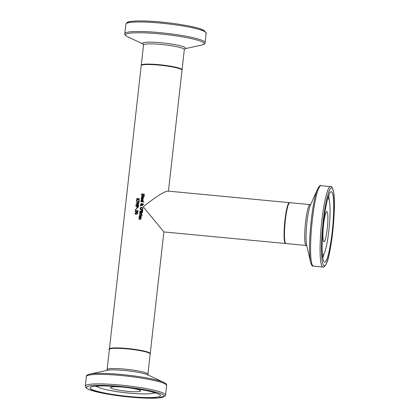 <?xml version="1.0" encoding="UTF-8"?>
<svg xmlns="http://www.w3.org/2000/svg" width="419" height="419" viewBox="0 0 419 419"><rect width="100%" height="100%" fill="white"/><g stroke="black" fill="none" stroke-linecap="round" stroke-linejoin="round"><path stroke-width="0.63" d="M137.589 212.213L137.668 211.019A20.521 2.514 -173.6 0 0 136.934 210.977L136.678 211.883L135.992 212.14L135.368 211.862L135.416 210.417A20.521 2.514 6.4 0 1 135.798 210.438L135.494 211.176L136.091 211.815L136.5 211.674L136.673 210.652A20.112 2.462 6.4 0 1 138.024 210.731M135.547 211.234L135.667 211.647L135.547 211.234M135.421 211.92L135.473 210.479A20.112 2.462 6.4 0 1 135.777 210.49M135.494 211.176L135.609 211.59L136.5 211.674M136.447 211.616L136.673 210.652M136.62 210.595A20.521 2.514 6.4 0 1 138.029 210.673L137.856 212.229A20.521 2.514 -173.6 0 0 137.532 212.208L137.668 211.019M141.323 199.041L141.229 198.302L142.434 197.318L143.204 197.637M142.319 197.621L141.486 198.26L141.659 199.015A20.521 2.514 -173.6 0 0 141.271 198.983L141.177 198.245L142.381 197.26L143.178 197.611L143.398 198.339L143.094 198.936L142.345 199.109A20.521 2.514 -173.6 0 0 142.151 199.093L142.319 197.621L142.209 199.098M142.586 197.642L142.989 197.852L142.586 197.642L142.46 198.768L143.109 198.292L142.638 197.7M142.9 198.679L142.979 197.841M142.46 198.768L142.947 198.737M141.837 195.526L141.58 194.662L141.9 193.751A20.521 2.514 6.4 0 1 142.366 193.788L141.9 194.662L142.298 195.327L143.251 194.065L144.256 194.165L144.204 195.783A20.521 2.514 -173.6 0 0 143.754 195.741L144.152 194.95L143.775 194.322L142.313 195.725L141.8 195.479L141.947 193.803A20.112 2.462 6.4 0 1 142.34 193.835M143.806 195.767L144.204 195.008L143.822 194.379M141.952 194.715L142.345 195.385L143.298 194.123L144.283 194.196M142.067 195.254L142.345 195.385L142.067 195.254M144.204 195.008L143.775 194.322M141.093 201.089L140.999 200.35L142.203 199.365L142.973 199.69M142.088 199.669L141.255 200.313L141.428 201.062A20.521 2.514 -173.6 0 0 141.041 201.031L140.946 200.292L142.151 199.308L142.947 199.664L143.167 200.392L142.863 200.984L142.114 201.157A20.521 2.514 -173.6 0 0 141.921 201.141L142.088 199.669L141.978 201.146M142.355 199.695L142.759 199.905L142.355 199.695L142.23 200.816L142.879 200.345L142.408 199.748M142.669 200.732L142.806 199.963M142.23 200.816L142.717 200.785M141.428 197.119L142.167 196.15A20.112 2.462 6.4 0 1 143.329 196.249L143.356 196.008A20.112 2.462 6.4 0 1 143.597 196.029M143.225 197.213L143.24 196.548A20.521 2.514 -173.6 0 0 142.24 196.464L141.826 196.48L141.695 197.087A20.521 2.514 -173.6 0 0 141.376 197.061L142.114 196.092A20.521 2.514 6.4 0 1 143.282 196.192L143.308 195.951A20.521 2.514 6.4 0 1 143.602 195.977L143.576 196.218A20.521 2.514 6.4 0 1 144.183 196.275L144.146 196.631A20.521 2.514 -173.6 0 0 143.534 196.574L143.46 197.234A20.521 2.514 -173.6 0 0 143.167 197.208L143.24 196.548M143.576 196.218L143.623 196.275A20.112 2.462 6.4 0 1 144.178 196.322M140.868 201.434A20.521 2.514 6.4 0 1 143.801 201.686L143.764 202.042A20.521 2.514 -173.6 0 0 140.826 201.79L140.92 201.487A20.112 2.462 6.4 0 1 143.796 201.733M140.884 201.796L140.92 201.487M142.261 204.425L142.753 204.828L143.178 204.503L142.821 204.105L142.261 204.425L142.8 204.886L143.23 204.561L142.869 204.158M141.847 204.011L141.46 203.864L140.784 204.409L141.035 205.027L142.067 204.283L141.894 204.069L142.067 204.283L141.009 205.006M141.35 205.205L142.156 205.31L142.12 205.682A20.521 2.514 -173.6 0 0 141.936 205.666L141.119 205.399L140.355 206.022L140.852 205.179L140.491 204.283L141.413 203.461L142.172 204.053L142.842 203.728L143.272 203.964L143.413 204.54L142.748 205.205L142.109 204.592L141.35 205.205L142.209 205.368M140.417 205.97L140.899 205.237L140.538 204.341L141.465 203.519L142.224 204.111L142.895 203.786L143.324 204.022M143.23 204.561L142.821 204.105M142.895 203.786L143.272 203.964M142.02 203.791L142.224 204.111M140.344 209.49L140.066 208.547L140.548 207.662L141.664 207.41L142.675 207.803L142.942 208.741L142.46 209.615L141.334 209.861L140.297 209.432L140.019 208.489L140.501 207.604L141.617 207.358L142.685 207.819M142.256 209.311L142.617 208.709L142.397 208.054L141.57 207.745L140.339 208.515L140.726 209.291L142.303 209.369L142.669 208.767L142.397 208.054M140.543 209.149L141.428 209.526L142.303 209.369M141.816 213.009L141.208 212.501A20.521 2.514 -173.6 0 0 141.198 212.501L140.438 212.972L139.888 212.684L139.846 211.04A20.112 2.462 6.4 0 1 142.601 211.276M140.978 212.443L141.103 211.469A20.521 2.514 -173.6 0 0 140.072 211.386L140.082 212.344L140.978 212.443L140.135 212.396M142.12 212.496L142.24 211.569A20.521 2.514 -173.6 0 0 141.418 211.495L141.413 212.365L142.12 212.496L141.413 212.365M142.072 212.438L142.24 211.569M140.082 212.344L140.517 212.637M140.931 212.386L141.103 211.469M139.909 212.721L139.799 210.982A20.521 2.514 6.4 0 1 142.607 211.223L142.324 212.705L141.769 212.952L141.208 212.501L141.769 212.952M141.727 210.307L142.832 210.328L142.785 210.747L141.695 210.563L142.827 210.38M139.401 215.026L139.433 214.722A20.112 2.462 6.4 0 1 141.481 214.889M139.386 214.664A20.521 2.514 6.4 0 1 141.486 214.837L141.444 215.198A20.521 2.514 -173.6 0 0 139.344 215.02L139.433 214.722M141.14 214.502L140.994 213.732A20.521 2.514 -173.6 0 0 139.501 213.611L139.543 213.25A20.521 2.514 6.4 0 1 141.643 213.428L141.606 213.784A20.521 2.514 -173.6 0 0 141.292 213.758L141.507 214.554A20.521 2.514 -173.6 0 0 141.135 214.523L141.156 214.523M141.187 214.559L140.994 213.732M139.543 213.25L139.595 213.308A20.112 2.462 6.4 0 1 141.638 213.475M139.558 213.617L139.595 213.308M139.281 217.262L139.187 216.523L140.386 215.539L141.161 215.864M140.161 217.32L140.271 215.843L139.443 216.487L139.611 217.236A20.521 2.514 -173.6 0 0 139.228 217.21L139.134 216.466L140.339 215.486L141.135 215.837L141.355 216.565L141.051 217.157L140.302 217.335A20.521 2.514 -173.6 0 0 140.108 217.314L140.271 215.843M140.417 216.99L141.062 216.518L140.543 215.869L140.417 216.99L141.114 216.576L140.59 215.921M140.936 216.068L140.543 215.869M141.842 214.847A20.521 2.514 6.4 0 1 142.214 214.884L142.167 215.287A20.521 2.514 -173.6 0 0 141.795 215.256L141.889 214.905A20.112 2.462 6.4 0 1 142.209 214.931M141.852 215.261L141.889 214.905M139.071 217.964L139.108 217.655A20.112 2.462 6.4 0 1 141.151 217.822M138.925 219.273L138.956 218.969A20.112 2.462 6.4 0 1 140.156 219.064L140.826 218.713L140.585 218.084A20.521 2.514 -173.6 0 0 139.014 217.959L139.108 217.655M139.056 217.597A20.521 2.514 6.4 0 1 141.156 217.775L141.119 218.131A20.521 2.514 -173.6 0 0 140.884 218.11L141.103 218.781L140.229 219.378A20.521 2.514 -173.6 0 0 138.867 219.268L138.909 218.912A20.521 2.514 6.4 0 1 140.103 219.006L140.779 218.66L140.585 218.084M136.845 198.287A20.521 2.514 6.4 0 1 137.296 198.307L136.845 199.193L137.223 199.847L138.668 198.402L139.344 199.402L139.071 200.23A20.521 2.514 -173.6 0 0 138.637 200.203L139.024 199.407L138.658 198.795L137.238 200.24L136.694 199.957L136.898 198.349A20.112 2.462 6.4 0 1 137.264 198.365M136.762 200.036L136.898 198.349M136.898 199.255L137.275 199.905L138.207 198.616L139.155 198.648M137.008 199.784L137.275 199.905L137.008 199.784M138.72 198.459L139.129 198.622M138.658 198.795L139.077 199.465L138.71 198.852L139.077 199.465L138.689 200.235M136.426 201.099L136.468 200.722L138.72 202.136L138.883 200.675A20.112 2.462 6.4 0 1 139.15 200.691M138.668 202.078L138.836 200.617A20.521 2.514 6.4 0 1 139.155 200.633L138.956 202.435A20.521 2.514 -173.6 0 0 138.542 202.408L136.369 201.062L136.416 200.659L138.72 202.136M138.631 205.289A20.521 2.514 -173.6 0 0 135.913 205.148L136.007 204.828A20.112 2.462 6.4 0 1 138.349 204.949L136.783 204.063L138.485 203.189A20.521 2.514 -173.6 0 0 136.144 203.068L136.185 202.717A20.521 2.514 6.4 0 1 138.904 202.859L138.846 203.377L137.249 203.995L138.694 204.765L138.631 205.289M135.971 205.148L136.007 204.828M135.955 204.771A20.521 2.514 6.4 0 1 138.296 204.891M137.249 203.995L138.689 204.797M136.809 203.833L138.485 203.189M136.185 202.717L136.238 202.775A20.112 2.462 6.4 0 1 138.899 202.916M136.206 203.068L136.238 202.775M135.866 206.101L135.903 205.781A20.112 2.462 6.4 0 1 138.563 205.918M135.85 205.719A20.521 2.514 6.4 0 1 138.569 205.865L138.233 207.305L137.542 207.604L136.966 207.326L136.814 206.143A20.521 2.514 -173.6 0 0 135.808 206.096L135.903 205.781M137.228 207.075L138.066 207.091L138.212 206.221A20.521 2.514 -173.6 0 0 137.123 206.158L137.191 207.028L137.573 207.211L138.013 207.033L138.212 206.221M136.992 207.358L136.814 206.143M135.442 209.359A20.521 2.514 6.4 0 1 135.955 209.38L135.903 209.835A20.521 2.514 -173.6 0 0 135.389 209.814L135.494 209.416A20.112 2.462 6.4 0 1 135.95 209.437M135.452 209.814L135.494 209.416M136.578 208.877L136.694 207.861A20.112 2.462 6.4 0 1 136.961 207.876M136.641 207.803A20.521 2.514 6.4 0 1 136.971 207.819L136.851 208.892A20.521 2.514 -173.6 0 0 136.521 208.877L136.694 207.861M135.122 214.004L134.986 213.428L136.494 212.585L137.626 212.936M136.243 214.339L135.196 214.067L134.934 213.365L136.442 212.527L137.5 212.81L137.767 213.517L136.243 214.339M136.285 213.952L137.133 213.894L137.463 213.496L137.223 213.056L135.573 212.967L135.232 213.381L135.468 213.81L136.285 213.952M135.232 213.381L135.526 213.868L135.285 213.439L135.526 213.868L136.337 214.009L137.181 213.952L137.516 213.554L137.275 213.114L137.516 213.554M137.463 213.496L137.223 213.056M163.871 231.927L143.23 206.803C155.711 196.862 163.887 191.619 167.757 191.069L289.377 202.644A20.521 2.771 -84.6 0 1 289.539 202.696M109.459 349.158A20.521 2.514 6.4 0 1 109.438 348.99A20.521 2.514 6.4 0 1 128.722 348.634A20.521 2.514 6.4 0 1 150.075 353.207A20.521 2.514 6.4 0 1 150.227 353.568A20.521 2.514 6.4 0 1 150.164 353.725M109.438 348.99L141.224 65.61A20.521 2.514 6.4 0 1 160.508 65.249A20.521 2.514 6.4 0 1 181.862 69.821A20.521 2.514 6.4 0 1 182.014 70.183L168.448 191.132M121.065 386.967A15.189 1.859 -173.6 0 0 110.48 387.559A15.189 1.859 -173.6 0 0 125.365 391.1A15.189 1.859 -173.6 0 0 140.664 390.948A15.189 1.859 -173.6 0 0 139.564 390.094A15.189 1.859 -173.6 0 0 130.471 388.025M148.357 352.395A20.112 2.462 -173.6 0 0 126.559 348.472A20.112 2.462 -173.6 0 0 109.872 348.938M157.884 393.729A35.379 4.331 6.4 0 1 160.451 395.709A35.379 4.331 6.4 0 1 124.81 396.065A35.379 4.331 6.4 0 1 90.127 387.821A35.379 4.331 6.4 0 1 118.807 386.763A35.379 4.331 6.4 0 1 157.884 393.729M97.349 386.03A28.408 3.478 -173.6 0 0 97.412 386.397A28.408 3.478 -173.6 0 0 125.187 392.708A28.408 3.478 -173.6 0 0 153.663 392.708A28.408 3.478 -173.6 0 0 153.804 392.362M327.653 213.543A15.189 2.048 95.4 0 0 326.846 211.569A15.189 2.048 95.4 0 0 323.368 226.496A15.189 2.048 95.4 0 0 323.966 241.81A15.189 2.048 95.4 0 0 327.024 230.644A15.189 2.048 95.4 0 0 327.653 213.543M289.162 203.079A20.112 2.713 95.4 0 0 284.726 222.819A20.112 2.713 95.4 0 0 285.36 243.041M333.147 196.302A35.379 4.777 -84.6 0 1 331.686 236.143A35.379 4.777 -84.6 0 1 324.563 262.153A35.379 4.777 -84.6 0 1 323.164 226.475A35.379 4.777 -84.6 0 1 331.272 191.708A35.379 4.777 -84.6 0 1 333.147 196.302M322.379 254.82A28.408 3.834 95.4 0 0 323.091 254.878A28.408 3.834 95.4 0 0 328.601 232.775A28.408 3.834 95.4 0 0 329.606 202.099A28.408 3.834 95.4 0 0 328.449 198.575A28.408 3.834 95.4 0 0 327.742 198.491M285.653 243.486A20.521 2.771 -84.6 0 1 285.486 243.507A20.521 2.771 -84.6 0 1 284.674 222.814A20.521 2.771 -84.6 0 1 289.377 202.644M148.693 352.824A20.521 2.514 6.4 0 1 150.18 353.971C150.672 353.835 150.102 353.317 148.473 352.421L142.58 350.776C136.835 349.42 122.358 347.613 113.654 348.027C109.579 348.639 108.16 349.1 109.39 349.399A20.521 2.514 6.4 0 1 126.025 348.786A20.521 2.514 6.4 0 1 148.693 352.824M148.179 375.12L147.912 374.209A20.521 2.514 -173.6 0 0 146.425 373.057A20.521 2.514 -173.6 0 0 123.757 369.019A20.521 2.514 -173.6 0 0 107.123 369.631L109.39 349.399M161.362 393.939A39.156 4.792 6.4 0 1 119.902 395.945A39.156 4.792 6.4 0 1 94.605 385.407A39.156 4.792 6.4 0 1 161.362 393.939M162.635 392.792A40.392 4.944 -173.6 0 0 118.022 384.841A40.392 4.944 -173.6 0 0 85.287 386.046L86.073 387.889L88.268 389.241L100.502 392.76L129.047 396.987L157.602 398.05L165.096 396.096L165.563 395.049A40.392 4.944 -173.6 0 0 162.635 392.792M163.703 383.28A40.392 4.944 6.4 0 1 166.631 385.538C167.024 384.616 166.081 383.574 163.808 382.411A39.58 4.845 -173.6 0 0 163.085 382.091A39.58 4.845 -173.6 0 0 126.124 374.963A39.58 4.845 -173.6 0 0 89.802 374.109C87.325 374.743 86.178 375.55 86.356 376.534A40.392 4.944 6.4 0 1 119.09 375.33A40.392 4.944 6.4 0 1 163.703 383.28M89.802 374.109L107.248 370.286A21.605 2.645 6.4 0 1 127.072 370.752A21.605 2.645 6.4 0 1 147.247 374.638A21.605 2.645 6.4 0 1 147.645 374.816L163.808 382.411M95.249 386.177A35.379 4.331 -173.6 0 0 98.088 387.015M152.872 393.163A35.379 4.331 -173.6 0 0 155.826 392.975M285.889 243.544A20.521 2.771 -84.6 0 1 285.077 222.85A20.521 2.771 -84.6 0 1 289.78 202.681L288.565 203.592L287.277 207.059C284.883 217.409 283.883 228.077 284.286 239.076C285.826 246.76 284.726 241.517 285.889 243.544L306.127 245.471A20.521 2.771 95.4 0 1 305.315 224.778A20.521 2.771 95.4 0 1 310.018 204.608L289.78 202.681M333.707 193.033A39.156 5.285 -84.6 0 1 327.464 260.555A39.156 5.285 -84.6 0 1 322.583 227.203A39.156 5.285 -84.6 0 1 333.707 193.033M330.528 186.607A40.392 5.452 95.4 0 0 321.273 226.297A40.392 5.452 95.4 0 0 322.876 267.018C323.725 267.652 324.914 266.463 326.438 263.462C330.853 256.129 336.447 207.829 333.713 192.735C332.45 187.455 331.392 185.413 330.528 186.607L321.017 185.701C320.137 185.14 318.974 186.266 317.534 189.074A39.58 5.342 95.4 0 0 310.73 225.291A39.58 5.342 95.4 0 0 310.579 262.147C311.464 265.175 312.391 266.5 313.36 266.117A40.392 5.452 -84.6 0 1 311.762 225.391A40.392 5.452 -84.6 0 1 321.017 185.701M310.579 262.147L306.608 245.026A21.605 2.917 -84.6 0 1 306.692 224.909A21.605 2.917 -84.6 0 1 310.406 205.137L317.534 189.074M329.182 200.025A35.379 4.777 95.4 0 0 328.774 195.883A35.379 4.777 95.4 0 0 328.706 195.443M322.756 257.999A35.379 4.777 95.4 0 0 324.086 253.589M181.987 70.015L182.061 69.779A20.521 2.514 -173.6 0 0 181.322 68.988A20.521 2.514 -173.6 0 0 159.052 64.694A20.521 2.514 -173.6 0 0 141.266 65.202L141.282 65.453M143.272 44.053L143.539 44.969A20.521 2.514 6.4 0 1 161.325 44.461A20.521 2.514 6.4 0 1 183.59 48.751A20.521 2.514 6.4 0 1 184.329 49.542L182.061 69.779M203.665 30.268A39.156 4.792 -173.6 0 0 161.137 22.076A39.156 4.792 -173.6 0 0 127.245 23.055M206.158 33.127L204.126 30.404L199.062 28.44C185.905 24.438 157.408 21.008 142.209 20.95C129.419 20.913 127.701 22.066 127.057 22.506L125.883 24.124A40.392 4.944 6.4 0 1 160.886 23.124A40.392 4.944 6.4 0 1 204.708 31.572A40.392 4.944 6.4 0 1 206.158 33.127L205.095 42.644A40.392 4.944 -173.6 0 0 203.639 41.083A40.392 4.944 -173.6 0 0 159.817 32.64A40.392 4.944 -173.6 0 0 124.82 33.64C124.427 34.557 125.365 35.599 127.638 36.762A39.58 4.845 6.4 0 1 153.16 33.337A39.58 4.845 6.4 0 1 202.733 42.167A39.58 4.845 6.4 0 1 201.649 45.063C204.126 44.435 205.273 43.628 205.095 42.644M184.742 48.745A21.605 2.645 -173.6 0 0 184.795 47.31A21.605 2.645 -173.6 0 0 158.56 42.549A21.605 2.645 -173.6 0 0 143.314 44.1M150.227 353.568L163.871 231.932L285.486 243.507M147.912 374.209L150.18 353.971M165.563 395.049L166.631 385.538M85.287 386.046L86.356 376.534M106.656 370.464L107.123 369.631M153.663 392.708L153.935 392.399M97.412 386.397L97.213 386.035M322.876 267.018L313.36 266.117M306.881 245.848L306.127 245.471M310.825 204.378L310.018 204.608M328.449 198.575L327.862 198.067M323.091 254.878L322.421 255.265M143.539 44.969L141.266 65.202M125.883 24.124L124.82 33.64M184.7 48.782L201.649 45.063M143.34 44.142L127.638 36.762M184.795 48.714L184.329 49.542"/></g></svg>
